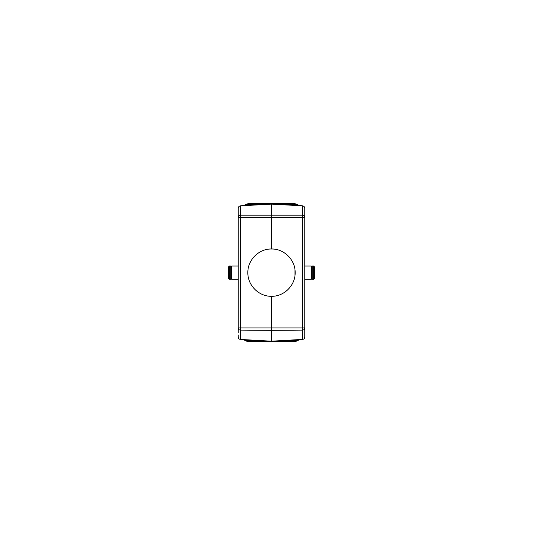<?xml version="1.0" encoding="UTF-8"?>
<svg xmlns="http://www.w3.org/2000/svg" width="543" height="543" viewBox="0 0 543 543"><rect width="100%" height="100%" fill="white"/><g stroke="black" fill="none" stroke-linecap="round" stroke-linejoin="round"><path stroke-width="0.81" d="M273.74 341.235L295.093 340.407L273.74 341.235L273.713 341.703L293.206 341.194L271.5 341.757L271.5 341.221L247.907 340.407L269.26 341.235L269.287 341.703L249.223 341.16A10.351 10.351 0 0 0 249.794 341.194A10.351 10.351 -44.2 0 1 249.223 341.16A10.351 10.351 0 0 1 245.409 340.088A10.351 10.351 0 0 0 249.223 341.16M269.213 203.673L249.223 204.134A10.351 10.351 0 0 0 245.409 205.206A10.351 10.351 0 0 1 249.794 204.107L271.5 203.537L293.777 204.134A10.351 10.351 0 0 0 293.206 204.107A10.351 10.351 135.8 0 1 293.777 204.134A10.351 10.351 0 0 1 297.591 205.206A10.351 10.351 0 0 0 293.777 204.134M302.824 339.375L271.486 341.201L292.663 340.665A10.351 10.351 44.2 0 0 294.618 340.427M273.726 341.622L293.206 341.113L297.354 340.122M273.726 341.547L293.2 341.038L297.096 340.156M273.733 341.316L293.2 340.807L296.159 340.271M273.733 341.391L293.2 340.882L296.512 340.23M273.726 341.472L293.2 340.956L296.817 340.189M297.591 340.088A10.351 10.351 0 0 1 293.206 341.194L293.777 341.16A10.351 10.351 -135.8 0 1 293.206 341.194L293.206 341.113M271.5 341.757L249.794 341.194L271.5 341.757L293.206 341.194M231.067 276.197L230.7 276.489M231.067 269.097L230.7 268.805M302.824 205.919L302.566 205.858C303.876 206.082 304.609 206.863 304.766 208.207L304.766 217.376L302.566 217.376L302.566 327.924L304.766 327.924L304.766 337.088C304.609 338.432 303.876 339.212 302.566 339.436L302.566 330.103L271.5 330.334L271.5 296.302C284.145 296.566 295.419 285.292 295.154 272.647C295.419 260.002 284.145 248.728 271.5 248.993L271.5 204.1L302.566 205.858L302.566 215.191L240.434 215.191L240.434 205.858L271.5 204.093L302.431 205.824M229.37 279.299L228.63 278.559L228.63 266.735L229.37 265.995L230.7 265.995L230.7 279.299L229.37 279.299L229.37 265.995M238.234 332.723L238.234 327.924A2.22 2.186 -0 0 0 240.434 330.103L271.5 330.334L271.5 341.201L302.431 339.47M292.745 340.739L302.566 339.456M302.675 339.436C303.992 339.117 304.684 338.33 304.766 337.088L304.766 332.723M238.234 217.376L238.234 327.924L302.566 327.924L302.566 330.103A2.22 2.186 180 0 0 304.766 327.924L304.766 217.376A2.22 2.186 180 0 0 302.566 215.191L302.566 217.376L238.234 217.376L238.234 208.207L238.234 217.376A2.22 2.186 0 0 1 240.434 215.191L240.434 339.436L271.514 341.201L240.569 339.47M293.206 204.107L271.5 203.537L271.5 204.08L295.093 204.887L273.74 204.059L273.713 203.591L293.206 204.107L273.726 203.673M298.806 339.938A10.351 10.351 0 0 1 292.935 341.757L250.065 341.757A10.351 10.351 0 0 1 244.194 339.938M294.992 275.416L294.992 269.885M302.668 205.851L293.702 204.711A10.351 10.351 -44.2 0 0 292.663 204.63L302.566 205.838M293.702 204.711A10.351 10.351 -44.2 0 1 294.618 204.867M304.766 265.995L311.343 265.995L311.933 266.586L311.933 278.708L311.343 279.299L304.766 279.299M244.194 205.363A10.351 10.351 0 0 1 250.065 203.537L292.935 203.537A10.351 10.351 0 0 1 298.806 205.363M313.63 265.995L314.37 266.735L314.37 278.559L313.63 279.299L312.3 279.299L312.3 265.995L313.63 265.995L313.63 279.299M273.733 203.903L293.2 204.338L296.512 205.071M238.234 265.995L231.657 265.995L231.067 266.586L231.067 278.708L231.657 279.299L238.234 279.299M238.234 335.011L238.234 337.088C238.391 338.432 239.124 339.212 240.434 339.436L250.337 340.665A10.351 10.351 135.8 0 1 248.382 340.427M269.274 341.547L249.794 341.113L245.904 340.156M269.274 341.622L249.794 341.194M273.726 203.747L293.2 204.256L297.096 205.145M240.434 205.838L250.337 204.63L271.5 204.093L240.569 205.824M271.5 296.302C258.855 296.566 247.581 285.292 247.846 272.647C247.581 260.002 258.855 248.728 271.5 248.993M269.274 341.472L249.8 340.956L246.183 340.189M311.933 269.097L312.3 268.805M311.933 276.197L312.3 276.489M269.26 204.059L247.907 204.887L269.26 204.059L269.287 203.591M273.726 203.829L293.2 204.338L296.817 205.105M269.274 203.747L249.794 204.182L245.904 205.145M269.274 203.673L249.794 204.182L245.646 205.173M271.5 203.537L249.794 204.107A10.351 10.351 44.2 0 0 249.223 204.134M240.176 205.919L240.434 205.858C239.124 206.082 238.391 206.863 238.234 208.207C238.316 206.964 239.008 206.177 240.325 205.858M273.733 203.978L293.2 204.494L296.159 205.023M250.255 204.555L250.337 204.63A10.351 10.351 -135.8 0 0 248.382 204.867M269.274 203.829L249.8 204.338L246.183 205.105M311.343 265.995L311.343 279.299M231.657 265.995L231.657 279.299M269.26 341.235L250.255 340.739M273.74 204.059L292.745 204.555M269.267 203.978L249.8 204.412L246.841 205.023M230.992 276.197L230.992 269.097M312.008 269.097L312.008 276.197M302.668 339.443L293.702 340.583M304.766 217.376L304.766 212.571M304.766 327.924L304.766 335.092M269.267 341.316L249.8 340.807L246.841 340.271M269.267 341.391L249.8 340.882L246.488 340.23M240.332 339.443L249.298 340.583M245.646 340.122L249.794 341.113M238.234 337.088C238.316 338.33 239.008 339.117 240.325 339.436M240.332 205.851L249.298 204.711M302.675 205.858C303.992 206.177 304.684 206.964 304.766 208.207L304.766 210.127M238.234 208.207L238.234 210.29M269.267 203.903L249.8 204.412L246.488 205.071M297.354 205.173L293.206 204.182"/></g></svg>
